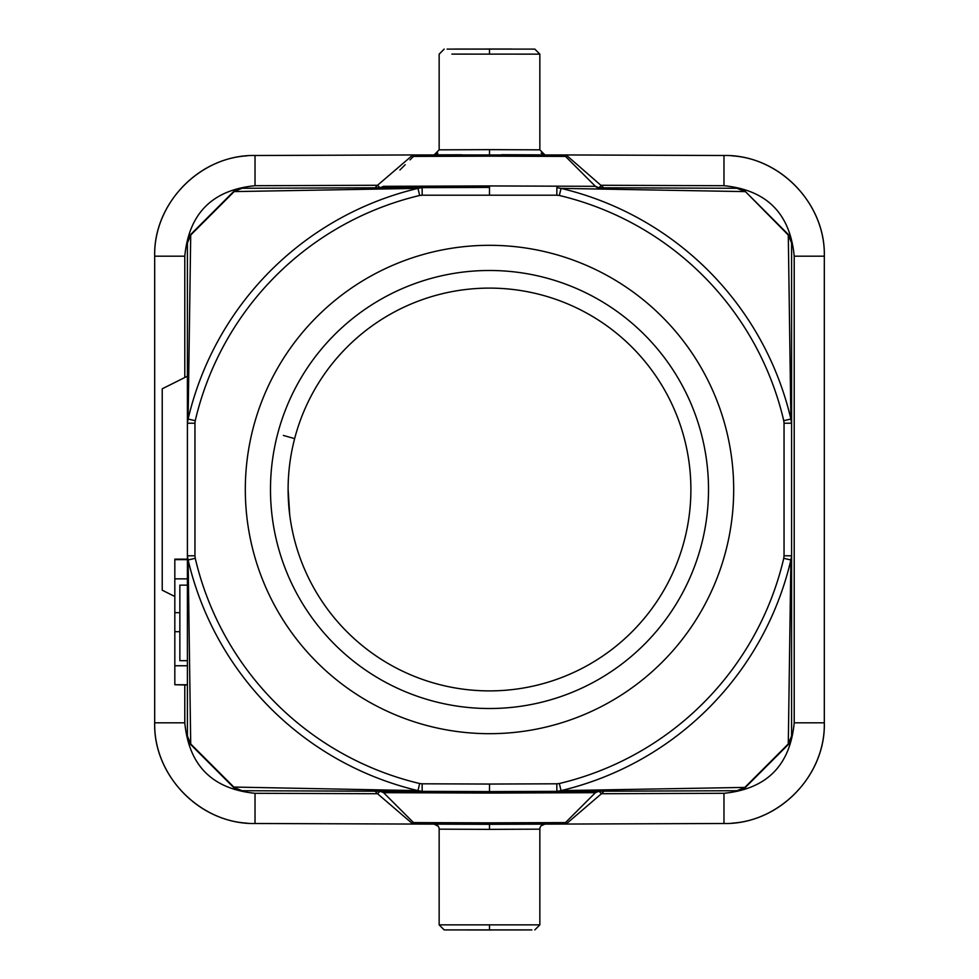 <?xml version="1.0" encoding="UTF-8"?>
<svg xmlns="http://www.w3.org/2000/svg" width="979" height="979" viewBox="0 0 979 979"><rect width="100%" height="100%" fill="white"/><g stroke="black" fill="none" stroke-linecap="round" stroke-linejoin="round"><path stroke-width="1.47" d="M489.5 270.485A219.015 219.015 0 0 1 708.515 489.5A219.015 219.015 0 0 1 489.5 708.515A219.015 219.015 0 0 1 270.485 489.5A219.015 219.015 0 0 1 489.5 270.485M690.893 489.5A201.393 201.393 0 0 1 489.5 690.893A201.393 201.393 0 0 1 288.107 489.5A201.393 201.393 0 0 1 489.5 288.107A201.393 201.393 0 0 1 690.893 489.5M289.735 515.076L288.107 489.329M783.751 420.689A302.193 302.193 0 0 0 559.339 195.482L561.028 188.372A309.511 309.511 0 0 1 790.885 419.024L788.291 235.058L791.595 242.976L791.595 423.209L790.885 419.024L783.751 420.689L784.044 423.209L791.595 423.209L791.595 736.024L787.911 744.933L745.79 787.043L736.942 790.726L603.994 791.191L601.473 793.724L723.971 793.296L723.971 823.498C777.656 824.685 825.701 776.482 824.318 722.808L824.318 256.192C825.456 205.48 782.747 158.99 732.108 155.845M489.537 149.64L489.5 156.15L565.495 156.407L595.403 186.316L565.495 156.407L566.095 154.951L723.971 155.502C777.656 154.315 825.701 202.518 824.318 256.192L794.214 256.192L794.214 722.808L824.306 722.808C825.456 773.52 782.747 820.01 732.108 823.155M517.316 824.22L544.862 824.134A5.03 5.03 41.9 0 0 539.845 829.164L489.5 829.36L489.5 822.849L413.505 822.593L383.597 792.684L413.505 822.593L412.905 824.049L255.029 823.498C201.344 824.685 153.299 776.482 154.682 722.808L154.682 256.192C153.299 202.518 201.344 154.315 255.029 155.502L412.905 154.951L413.505 156.407L417.054 154.939L566.095 154.951L603.774 187.809M461.684 154.78L434.138 154.866L439.155 149.836L489.512 149.64L539.845 149.836L544.875 154.866L543.467 154.866M539.356 154.853L501.529 154.719M437.858 153.201L434.138 154.866L435.533 154.866M439.644 154.853L446.277 154.829M451.796 154.817L455.088 154.804M489.512 154.682L488.962 156.163L413.505 156.407A5.03 5.03 0 0 1 417.054 154.939L412.905 154.951L377.527 185.276L380.048 187.784L383.597 186.316L489.5 185.937L489.5 187.405L422.145 187.638L422.169 195.2L419.661 195.482A302.193 302.193 0 0 0 195.249 420.689L188.115 419.024L190.709 235.058L234.165 191.59L417.972 188.372L422.145 187.638L242.058 188.274L234.165 191.59A12.592 11.711 89.8 0 1 242.058 188.274A12.592 12.592 0 0 0 233.21 191.957L191.089 234.067L187.405 242.976L190.709 235.058A12.592 3.769 45 0 1 191.089 234.067L233.21 191.957M447.109 49.097L534.828 49.097L539.845 54.139L451.906 54.102M489.5 149.64L439.155 149.836L439.155 54.139L444.172 49.109M539.845 54.139L539.845 149.836L532.796 149.811M511.919 49.023L452.812 49.072M569.056 159.969L565.495 156.407A5.03 5.03 0 0 0 561.946 154.939L566.082 154.951M787.911 234.067L745.79 191.957A12.592 12.592 0 0 0 736.942 188.274L736.942 188.274A12.592 12.592 0 0 1 745.79 191.957L787.911 234.067A12.592 12.592 0 0 1 791.595 242.976L787.911 234.067A12.592 3.769 -45 0 1 788.291 235.058L745.79 191.957L736.942 188.274L598.94 187.784A5.03 5.03 0 0 1 595.403 186.316L598.952 187.784L601.461 185.276L723.971 185.704C766.679 189.975 790.09 213.471 794.214 256.192M600.384 187.797L602.134 187.797M422.169 195.2L556.831 195.2L556.855 187.638L561.028 188.372L744.835 191.603A12.592 11.711 -89.8 0 0 736.942 188.274L603.994 187.809M559.339 783.518L556.831 783.8L556.855 791.362L561.028 790.628L559.339 783.518A302.193 302.193 0 0 0 783.751 558.311L790.885 559.976L791.595 555.791L791.595 736.037A12.592 12.592 0 0 1 787.911 744.933L745.79 787.043A12.592 12.592 0 0 1 736.942 790.726L489.5 791.595L598.94 791.216L595.403 792.684L489.5 793.063L489.5 791.595L380.06 791.216L377.539 793.724L375.006 791.191L242.058 790.726L233.21 787.043L191.089 744.933L187.405 736.024L187.405 242.963L187.405 555.791L194.956 555.791L195.249 558.311A302.193 302.193 0 0 0 419.661 783.518L417.972 790.628L233.21 787.043A12.592 12.592 0 0 0 242.058 790.726L489.5 791.595L489.524 784.044L422.169 783.8L422.145 791.362L417.972 790.628A309.511 309.511 0 0 1 188.115 559.976L187.405 555.791M602.109 791.203L600.372 791.203M723.971 823.498L566.095 824.049L601.473 793.724L598.952 791.216A5.03 5.03 0 0 0 595.403 792.684A5.03 5.03 0 0 1 598.94 791.216M566.095 824.049L565.495 822.593L595.403 792.684L565.495 822.593L561.946 824.061L566.095 824.049L490.026 824.318L490.038 822.837L565.495 822.593L568.958 819.117M255.029 823.498L255.029 793.296L377.539 793.724L412.905 824.049L490.026 824.318M499.694 829.311L539.845 829.164L539.845 924.861L439.155 924.861L439.155 829.164L489.5 829.36M438.213 826.239L434.138 824.134L461.758 824.22L434.138 824.134A5.03 5.03 -35.5 0 1 439.155 829.164M375.092 187.809L242.058 188.274M383.597 792.684L380.048 791.216A5.03 5.03 0 0 1 383.597 792.684L489.5 793.063M413.505 822.593A5.03 5.03 0 0 0 417.054 824.061A5.03 5.03 0 0 1 413.505 822.593L409.944 819.031M378.616 791.203L376.866 791.203M195.249 558.311L188.115 559.976L190.709 743.942L234.165 787.397A12.592 11.711 90.2 0 0 242.058 790.726A12.592 12.592 0 0 1 233.21 787.043M791.595 555.791L791.595 423.209L791.595 555.791L784.044 555.791L784.044 423.209M787.911 744.933A12.592 3.769 -135 0 0 788.291 743.942L790.885 559.976A309.511 309.511 0 0 1 561.028 790.628L744.835 787.41L788.291 743.942L791.595 736.037M745.79 787.043L744.835 787.41A12.592 11.711 -90.2 0 1 736.942 790.726M489.476 194.956L489.5 187.405L380.06 187.784A5.03 5.03 0 0 0 383.597 186.316A5.03 5.03 0 0 1 380.06 187.784M376.891 187.797L378.628 187.797M412.905 154.951L417.054 154.939A5.03 5.03 0 0 0 413.505 156.407L410.042 159.883M489.5 185.937L595.403 186.316M191.089 234.067A12.592 12.592 0 0 0 187.405 242.976M187.405 685.863L187.405 665.72L187.405 685.863M194.956 555.791L194.956 423.209L187.405 423.209L188.115 419.024A309.511 309.511 0 0 1 417.972 188.372L419.661 195.482M190.709 743.942L187.405 736.024A12.592 12.592 0 0 0 191.089 744.933A12.592 3.769 135 0 1 190.709 743.942M174.825 596.492L162.233 590.202L162.233 388.798L187.405 376.217M187.405 660.69L179.855 660.69L179.855 585.161L187.405 585.161M187.405 684.749L174.825 684.749L174.825 559.144L187.405 559.144M187.405 665.757L174.825 665.757M187.405 685.006L174.825 684.749M187.405 559.633L174.825 559.633M187.405 578.858L174.825 578.858M179.855 612.67L174.825 612.67M179.855 631.712L174.825 631.712M489.5 733.687A244.187 244.187 0 0 1 245.313 489.5A244.187 244.187 0 0 1 489.5 245.313A244.187 244.187 0 0 1 733.687 489.5A244.187 244.187 0 0 1 489.5 733.687M561.946 824.061A5.03 5.03 0 0 0 565.495 822.593A5.03 5.03 0 0 1 561.946 824.061M531.878 929.903L444.172 929.903L439.155 924.861M534.828 929.891L539.845 924.861M467.069 929.977L524.634 929.928M294.642 438.616L283.359 435.435M723.971 155.502L723.971 185.704M489.488 48.95L489.5 53.98M723.971 793.296C766.679 789.025 790.09 765.529 794.214 722.808M255.029 793.296C212.321 789.025 188.91 765.529 184.786 722.808L154.694 722.808C153.544 773.52 196.253 820.01 246.892 823.155M375.006 187.809L377.527 185.276L255.029 185.704C212.321 189.975 188.91 213.471 184.786 256.192L184.786 377.527M184.786 722.808L184.786 685.006M419.661 783.518L422.169 783.8M556.831 783.8L489.524 784.044M195.249 420.689L194.956 423.209M559.339 195.482L556.831 195.2M783.751 558.311L784.044 555.791M489.5 187.405L422.145 187.638M255.029 185.704L255.029 155.502M246.892 155.845C196.253 158.99 153.544 205.48 154.694 256.192L184.786 256.192M489.512 930.05L489.5 925.02M544.862 154.866L541.142 153.201M573.89 164.815L579.152 170.065M573.804 814.283L579.078 808.997M544.862 824.134L541.142 825.799M405.11 814.185L399.848 808.935M412.918 824.049L417.054 824.061M405.196 164.717L399.921 170.003M187.405 559.254L174.825 559.254"/></g></svg>
